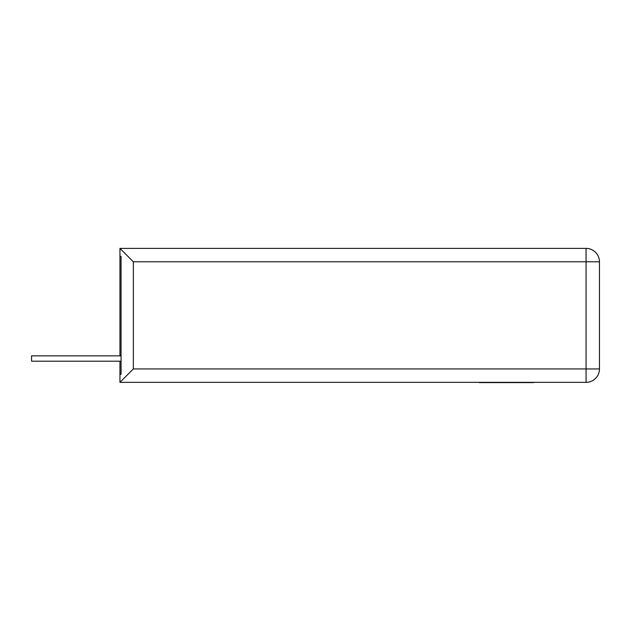 <?xml version="1.0" encoding="UTF-8"?>
<svg xmlns="http://www.w3.org/2000/svg" width="631" height="631" viewBox="0 0 631 631"><rect width="100%" height="100%" fill="white"/><g stroke="black" fill="none" stroke-linecap="round" stroke-linejoin="round"><path stroke-width="0.95" d="M121.065 355.845L31.55 355.845L31.55 361.2L121.065 361.2M121.065 256.431L119.953 256.431L119.953 248.393L586.057 248.393A13.393 13.393 0 0 1 599.45 261.794L599.45 368.938A13.393 13.393 0 0 1 586.057 382.339L119.953 382.339L119.953 374.301L121.065 374.301L121.065 256.431L119.953 256.431L119.953 355.845M119.953 361.2L119.953 374.301L121.065 374.301M133.346 261.794L133.346 368.938L586.057 368.938L586.057 261.794L133.346 261.794L119.953 248.393M133.346 368.938L119.953 382.339M533.645 382.607L524.132 382.607M524.385 382.607L479.371 382.607M599.45 261.794A13.393 13.393 0 0 0 586.057 248.393L586.057 261.794L599.45 261.794M599.45 368.938L586.057 368.938L586.057 382.339A13.393 13.393 0 0 0 599.45 368.938"/></g></svg>
